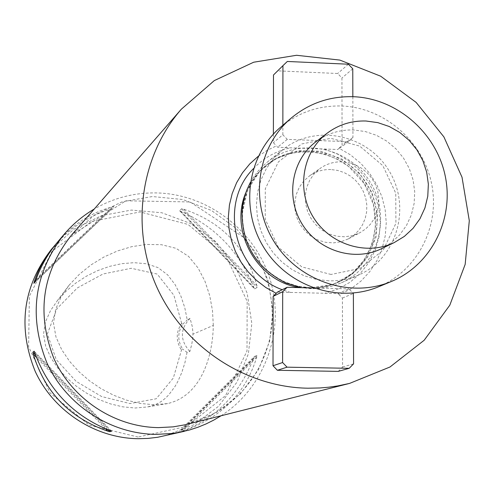 <?xml version="1.0" encoding="UTF-8"?>
<svg xmlns="http://www.w3.org/2000/svg" width="494" height="494" viewBox="0 0 494 494"><rect width="100%" height="100%" fill="white"/><g stroke="black" fill="none" stroke-linecap="round" stroke-linejoin="round"><path stroke-width="0.37" stroke-dasharray="2.47 1.85" d="M181.644 323.317L173.907 295.307L157.216 274.077L131.25 268.273L102.987 274.016L77.317 287.946L56.94 308.664L47.368 333.938L56.254 359.663L76.169 381.38L101.653 396.552L129.984 403.561L156.228 398.769L173.326 378.009L181.465 350.153L182.589 349.036C177.463 340.656 177.519 332.394 182.749 324.249L181.644 323.317C175.839 332.135 175.784 341.076 181.465 350.153M187.053 352.327L184.954 362.565L181.804 372.532L177.556 382.016L174.987 386.506L168.886 394.731L165.317 398.312L161.371 401.394L157.043 403.876L152.393 405.704L147.496 406.951L135.14 408.001L122.611 406.821L110.267 403.839L98.337 399.313L86.981 393.403L76.354 386.215L66.628 377.848L58.026 368.339L50.863 357.773L45.689 346.282L43.515 334.166L45.386 322.088L50.456 310.707L57.594 300.333L66.177 291.096L75.86 283.037L86.425 276.177L97.695 270.601L109.507 266.383L121.734 263.673L134.146 262.678L146.428 263.765L157.907 267.569L167.559 274.781L175.074 284.55L180.742 295.696L184.762 307.626L187.257 319.976L190.06 318.364L192.277 326.54L192.987 332.777L192.759 338.297L191.684 344.639L189.857 351.493L187.053 352.327L182.589 349.036M182.749 324.249L187.257 319.976M213.315 325.429L212.463 310.442L209.734 295.671L205.022 281.401L198.119 268.032L188.578 256.38L175.944 248.284L161.421 244.709L146.502 244.444L131.768 246.66L117.486 250.94L103.864 257.047L91.1 264.84L79.417 274.232L69.117 285.18L61.268 296.598L55.618 309.306L53.494 323.101L55.958 336.902L61.719 349.715L69.592 361.349L79.003 371.76L89.618 380.911L101.208 388.753L113.583 395.212L126.594 400.159L140.086 403.425L153.862 404.728L167.614 403.567C201.459 395.719 212.803 356.032 213.315 325.429L193 334.16M221.059 415.781C264.543 387.914 285.094 331.48 270.761 281.753C256.571 231.97 209.333 194.636 157.827 192.956C135.14 192.333 113.947 197.693 94.255 209.03M51.166 249.668L73.97 229.154L101.394 215.656L131.41 210.08L161.828 212.76L190.486 223.455L215.359 241.35L234.699 265.154L247.154 293.189L251.823 323.471L248.365 353.858L236.966 382.195L218.391 406.414L193.92 424.735L165.299 435.764M179.655 210.753L181.051 211.426C215.217 226.598 239.454 251.866 253.774 287.23L254.435 288.7M254.626 288.86L257.146 287.527L256.899 285.563C246.129 247.432 221.707 221.979 183.651 209.197L181.619 208.789L179.538 210.592L254.626 288.86M55.958 244.036C70.432 227.839 88.506 216.224 110.181 209.178L112.181 208.456L113.873 206.634L112.274 206.924C91.063 212.599 72.822 224.319 57.563 242.091M254.447 356.446L253.583 358.341C239.016 395.28 214.353 419.857 179.581 432.077L182.2 431.466C220.898 418.115 245.734 393.36 256.719 357.187L256.973 355.507L254.447 356.446L178.038 432.571M138.061 437.042L89.155 425.13L49.993 392.854L28.621 346.714L29.374 296.159L51.926 251.458L91.507 221.485L140.061 211.945L188.016 224.43L226.141 256.312L247.161 301.389L247.012 351.012L225.56 395.62L186.751 426.402L138.061 437.042M190.06 318.364C179.915 329.177 179.847 340.218 189.857 351.493M258.374 156.172L267.05 150.398L276.424 145.878L277.634 147.237L290.645 147.83L337.766 149.491L339.069 148.231L350.487 154.869L360.731 163.286L369.537 173.246L376.65 184.484L381.899 196.698L385.129 209.567L386.259 222.738L385.246 235.866L382.121 248.587L376.959 260.56L369.895 271.465L361.108 280.987L350.839 288.873L339.359 294.899L342.41 298.086L342.558 367.023L338.248 371.383M277.437 292.096L338.038 293.603L339.359 294.899M339.069 148.231L342.083 145.279L341.941 77.984L337.674 73.501L277.789 70.858L273.485 74.989M273.386 134.096L273.373 142.68L276.424 145.878M250.322 182.447L253.28 177.513L257.831 171.387L261.678 167.157L267.322 162.075C298.45 136.64 348.986 146.724 370.173 182.07C392.075 216.977 378.151 266.593 341.366 282.809L333.308 285.841L322.761 288.138L311.924 288.731L301.457 287.662M328.843 280.833L316.277 279.382L304.076 275.726L292.602 269.965L282.228 262.283L273.281 252.916L266.025 242.146L260.696 230.309L257.467 217.786L256.417 204.954L257.59 192.222L260.937 179.977L266.359 168.596L273.664 158.432L282.636 149.793C314.783 123.531 366.993 134.016 388.914 170.578C411.564 206.69 397.244 257.979 359.262 274.732C349.647 279.03 339.508 281.067 328.843 280.833M331.029 274.466L301.797 266.884L278.283 247.167L265.241 219.25L265.303 188.782L278.394 161.896L301.803 143.915L330.826 138.32L359.712 146.107L382.85 165.681L395.756 193.197L395.91 223.325L383.221 250.186L360.095 268.47L331.029 274.466M330.869 169.528C323.076 169.319 315.993 171.406 309.627 175.796L303.872 180.884L299.364 187.152L296.307 194.309L294.85 202.021L295.06 209.931L296.931 217.669L300.377 224.875L305.236 231.217L311.288 236.391L318.241 240.164L325.774 242.363L333.543 242.881L341.175 241.702L348.319 238.886L353.926 235.169L358.706 230.432L362.497 224.844L365.171 218.595L366.622 211.92L366.82 205.041L365.745 198.205L363.442 191.653L359.99 185.621L355.507 180.304L350.16 175.901L344.127 172.567L337.618 170.418L330.869 169.528M342.558 367.023L353.574 363.862M342.41 298.086L353.383 293.467M338.038 293.603L348.974 288.867L353.019 293.09M313.307 287.959L348.974 288.867M352.839 96.688L352.951 137.474L348.61 141.729L287.255 139.382L282.852 134.769L273.373 142.68M282.852 134.769L282.858 125.223M287.317 61.466L277.789 70.858M348.412 64.214L337.674 73.501M352.765 68.796L341.941 77.984M352.951 137.474L342.083 145.279M348.61 141.729L337.766 149.491M287.255 139.382L277.634 147.237M342.083 161.834C334.123 161.618 326.892 163.742 320.39 168.226L314.517 173.425L309.917 179.822L306.799 187.133L305.311 195.013L305.533 203.096L307.447 211.006L310.973 218.379L315.944 224.863L322.125 230.155L329.232 234.014L336.927 236.262L344.855 236.799L352.648 235.595L359.947 232.723L365.671 228.926L370.549 224.091L374.415 218.379L377.138 212L378.626 205.177L378.818 198.15L377.712 191.166L375.36 184.466L371.828 178.297L367.252 172.863L361.781 168.361L355.618 164.953L348.974 162.748L342.083 161.834M378.645 286.748C417.739 270.669 440.42 225.832 431.577 183.564C422.988 141.241 384.338 107.661 341.965 106.006C318.84 105.333 298.425 112.348 280.709 127.063M381.306 248.785L391.18 242.764L399.677 234.903L406.476 225.505L411.354 214.902L414.133 203.491L414.713 191.684L413.089 179.902L409.316 168.565L403.53 158.092L395.941 148.848L386.827 141.173L376.502 135.331L365.338 131.552L353.741 129.965C339.644 129.558 326.979 133.534 315.759 141.902M181.051 211.426L253.774 287.23M181.619 208.789L257.146 287.527M183.651 209.197L256.899 285.563M35.729 280.351L110.181 209.178M33.876 283.321L112.181 208.456M35.117 281.926L113.873 206.634M35.871 279.95L112.274 206.924M105.605 428.866L36.439 357.421M108.025 429.836L35.506 354.914M111.551 431.219L34.105 351.203M109.94 430.552L34.808 352.932M253.583 358.341L179.581 432.077M256.973 355.507L180.137 432.077M256.719 357.187L182.2 431.466M187.615 424.204L216.045 412.737L240.251 394.089L258.535 369.642L269.668 341.181L272.916 310.732L268.094 280.419L255.577 252.354L236.237 228.469L211.401 210.432L182.786 199.52L152.374 196.538L122.296 201.756L94.7 214.871L71.587 235.021L125.902 200.811L190.11 201.947L244.147 237.719C266.859 267.365 272.169 290.682 272.324 319.562C270.138 368.351 234.99 412.274 187.615 424.204M324.595 149.102L337.68 154.14L349.659 161.557L360.114 171.085L368.672 182.385L375.032 195.056L378.972 208.647L380.337 222.677L379.083 236.645L375.249 250.05L368.962 262.419L360.435 273.299L349.968 282.284L337.933 289.052L324.768 293.337M290.546 292.491L282.235 289.719M253.502 168.578C263.759 157.821 276.14 150.911 290.645 147.83M245.777 192.759C250.143 181.866 256.831 172.795 265.84 165.539C296.029 141.037 344.868 150.837 365.362 185.022C386.536 218.786 373.137 266.76 337.612 282.562L327.726 286.125L319.457 287.798L311.004 288.403L300.469 287.638M310.244 287.743L298.413 286.384L286.928 282.945L276.146 277.535L266.389 270.311L257.985 261.499L251.18 251.372L246.191 240.238L243.178 228.456L242.227 216.397L243.363 204.417L246.555 192.907L251.687 182.212L258.603 172.665L267.081 164.551C297.345 139.981 346.319 149.818 366.869 184.095C388.105 217.953 374.668 266.062 339.051 281.901L333.178 284.241L325.027 286.452L316.623 287.594L310.244 287.743M310.559 287.774L297.697 286.199L285.273 282.179C256.503 267.797 242.227 244.524 242.455 212.358L247.605 190.239L259.64 171.319L277.19 157.654L298.29 150.713L320.643 151.201L341.811 159.019L359.539 173.301L371.92 192.499L377.638 214.55L376.058 237.101L367.326 257.707L352.346 274.127L332.715 284.544L310.559 287.774M69.117 285.18L57.594 300.333M167.614 403.567L147.496 406.951M179.804 210.926L254.28 288.558M111.403 431.04L34.29 351.376M242.054 211.358L242.455 212.358C244.116 192.66 252.323 176.722 267.081 164.551L276.412 158.691L288.107 154.042L300.525 151.744L313.227 151.874L325.762 154.437L337.68 159.334L348.844 166.62L364.251 183.644L373.483 204.677L375.638 225.505L372.371 243.4L364.523 259.609L352.66 272.978L337.612 282.562L329.22 285.452L320.983 287.125L312.554 287.736L304.934 287.354L295.844 285.748L285.273 282.179L285.989 282.994M282.636 149.793L267.322 162.075M359.262 274.732L341.366 282.809M348.319 238.886L359.947 232.723M309.627 175.796L320.39 168.226"/><path stroke-width="0.74" d="M94.255 209.03C82.683 215.829 72.538 224.381 63.812 234.681C33.913 273.725 28.312 316.537 47.004 363.115C66.4 405.247 110.347 433.849 155.906 434.399L172.301 433.466L180.39 432.157L189.937 429.848L198.094 427.187L206.029 423.945L213.692 420.135L221.059 415.781M184.392 431.293L157.685 437.27L148.027 438.413L138.295 438.715C95.114 438.215 53.513 411.162 35.173 371.297C17.488 327.232 22.823 286.687 51.166 249.668L55.958 244.036M111.551 431.219L109.853 431.719L107.84 431.176C69.765 417.98 44.911 392.298 33.265 354.142L32.863 352.185L34.105 351.203M34.166 351.253L34.808 352.932C48.752 390.303 73.797 416.176 109.94 430.552L111.527 431.176M63.812 234.681L57.563 242.091C48.208 253.231 40.977 265.852 35.871 279.95L35.117 281.926L33.876 283.321L34.327 281.691C38.656 268.563 45.331 256.627 54.352 245.895M307.898 388.21C244.962 387.222 183.7 346.597 156.907 287.31C130.12 228.012 140.395 156.055 181.36 109.174L214.322 80.578L253.675 62.219L296.542 55.279L339.878 60.089L380.67 76.2L416.133 102.406L443.878 136.869L462.02 177.223L469.3 220.713L465.169 264.376L449.812 305.181L424.185 340.243L389.982 366.999L349.548 383.418L337.847 385.9L328.936 387.179L319.951 387.963L307.898 388.21M353.019 293.09L353.383 293.467L353.574 363.862L349.178 368.314L338.248 371.383L277.375 370.284L273.015 365.745L273.126 296.394L276.214 293.331L265.858 287.551L256.411 280.302L248.062 271.749L241.016 262.079L235.416 251.495L231.39 240.245L229.025 228.568L228.37 216.718L229.438 204.967L232.199 193.562L236.589 182.761L242.511 172.789L249.828 163.86L258.374 156.172M282.858 125.223L282.926 65.677L273.485 74.989L273.386 134.096M276.214 293.331L277.437 292.096L287.125 287.298L313.307 287.959M301.457 287.662L285.989 282.994C256.466 268.236 241.819 244.357 242.054 211.358L242.764 204.856L244.629 196.384L246.704 190.246L250.322 182.447M273.015 365.745L282.599 362.534L282.679 291.707L287.125 287.298M273.126 296.394L282.679 291.707M277.375 370.284L287.057 367.172L282.599 362.534M349.178 368.314L287.057 367.172M282.926 65.677L287.317 61.466L348.412 64.214L352.765 68.796L352.839 96.688M291.077 118.19L280.709 127.063C247.445 155.202 239.689 208.493 263.734 247.346C287.465 286.397 338.483 303.643 378.645 286.748L391.254 281.531C431.176 265.111 454.307 219.28 445.242 176.068C436.437 132.806 396.941 98.448 353.648 96.719C330.029 96.009 309.17 103.166 291.077 118.19C257.096 146.94 249.192 201.429 273.793 241.177C298.073 281.129 350.221 298.79 391.254 281.531M327.176 133.182L315.759 141.902C291.713 160.025 285.384 197.057 302.013 223.868C318.377 250.853 354.247 261.999 381.306 248.785L394.255 242.56L404.345 236.41L413.021 228.376L419.968 218.762L424.939 207.918L427.773 196.254L428.36 184.169L426.686 172.122L422.821 160.525L416.905 149.812L409.143 140.352L399.819 132.491L389.26 126.513L377.848 122.636L365.992 121.005C351.58 120.573 338.643 124.63 327.176 133.182C302.6 151.701 296.153 189.579 313.177 217.027C329.924 244.641 366.61 256.071 394.255 242.56M34.327 281.691L35.729 280.351M107.84 431.176L105.605 428.866M36.439 357.421L33.265 354.142M109.853 431.719L108.025 429.836M35.506 354.914L32.863 352.185M181.36 109.174L71.587 235.021C42.157 272.225 36.26 313.381 53.889 358.483C72.241 399.257 114.546 427.069 158.475 427.619L173.178 426.859L185.577 424.698L349.548 383.418M282.235 289.719C234.292 272.472 218.132 203.528 253.502 168.578M300.469 287.638C258.066 282.512 228.901 231.89 245.777 192.759"/></g></svg>
